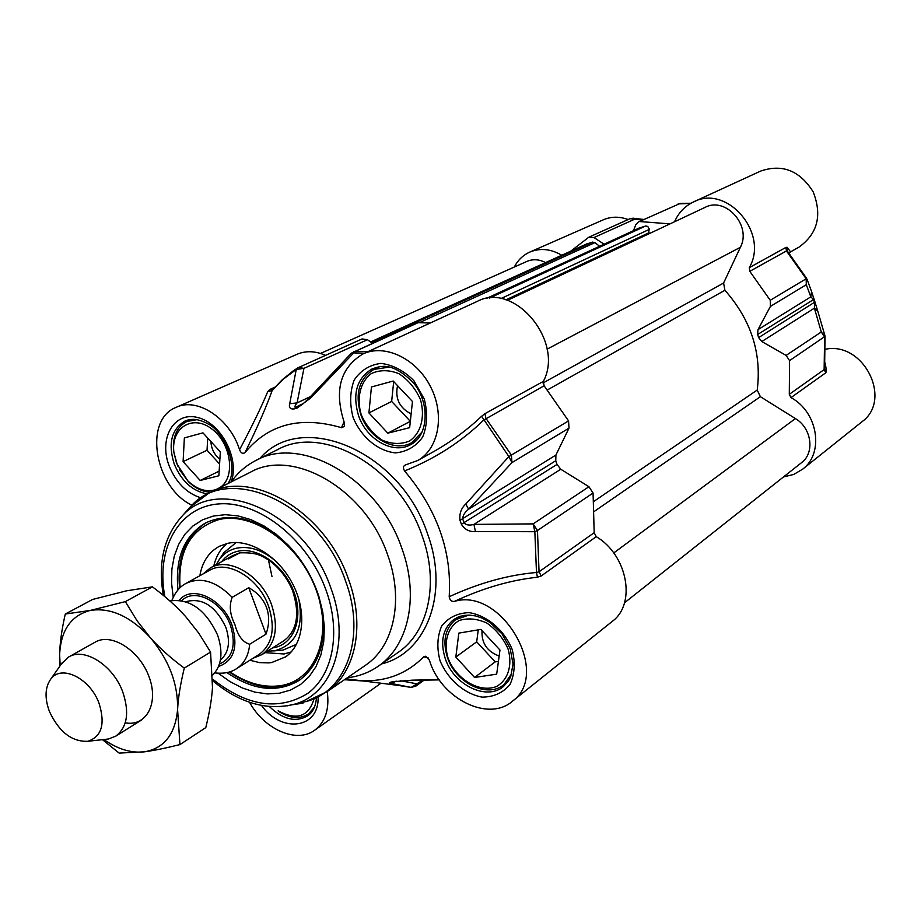 <?xml version="1.0" encoding="UTF-8"?>
<svg xmlns="http://www.w3.org/2000/svg" width="921" height="921" viewBox="0 0 921 921"><rect width="100%" height="100%" fill="white"/><g stroke="black" fill="none" stroke-linecap="round" stroke-linejoin="round"><path stroke-width="1.38" d="M789.562 360.618L825.032 336.384L821.29 331.986L786.12 355.402L789.562 360.618L789.297 394.315L790.989 397.619C817.883 412.021 824.387 452.925 802.778 469.088L793.81 474.419L783.518 476.94M811.781 292.291L814.026 299.06L811.804 292.406M817.641 310.838L814.958 302.019M570.709 251.191L588.715 237.284L593.999 237.537L634.765 219.152L633.13 218.196L630.091 218.68L642.57 220.084M786.12 355.402L761.805 341.553L814.394 308.155L821.29 331.986L824.594 337.005L824.134 369.609L789.297 394.315M604.095 244.215L593.999 237.537M674.563 221.731C678.547 212.705 684.821 206.131 693.386 202.01C727.014 183.843 769.461 233.381 749.268 267.666L749.798 271.338L770.244 300.292L770.417 306.394L806.301 284.704L806.692 278.476L787.282 250.984L806.692 278.464L770.244 300.292M749.798 271.338L786.453 250.949L806.163 278.81L806.301 284.704L810.825 296.861L757.971 329.66L770.417 306.394M817.733 311.056L814.958 301.996L758.651 337.593L757.661 334.507L813.577 299.544L814.498 302.468L814.394 308.155L817.871 311.448L824.813 335.302M798.495 247.404L790.563 251.859L787.156 247.323L785.947 247.404L786.453 250.949L787.282 250.984M807.13 279.443L811.574 291.589L810.825 296.861L813.577 299.544L814.026 299.072L814.947 301.973L814.037 299.095M757.971 329.66L757.661 334.507M824.928 335.705L825.032 336.384M824.594 368.435L824.134 369.609L825.769 372.786L826.482 371.186L825.239 363.035M758.651 337.593L761.805 341.553M638.345 222.007L680.354 203.357L638.345 222.007L635.766 224.805L633.464 230.676M640.083 221.581L670.028 223.872M628.145 219.555C619.499 216.354 611.233 216.423 603.347 219.797L529.759 252.101C540.155 247.807 550.827 248.854 561.764 255.255M514.286 267.055C517.878 260.148 523.036 255.163 529.759 252.101M798.933 247.162C817.56 233.819 822.326 215.41 813.208 191.936C799.865 170.615 782.355 163.662 760.677 171.064L693.386 202.01M787.156 247.323L787.179 250.869M861.538 422.117L862.194 421.588C892.691 399.472 863.633 341.507 825.769 349.163M826.482 371.186L824.583 368.884M639.174 228.063L645.874 225.979L647.762 226.451L649.224 228.995L648.511 233.623L506.93 300.165M507.448 300.327L704.991 207.432C725.587 196.138 751.927 225.657 740.392 247.289L723.595 283.035L724.919 290.276C751.076 319.921 761.84 353.18 757.212 390.055L760.378 396.698L795.422 418.583C811.528 427.954 815.016 452.602 801.788 462.469L801.362 462.803M320.485 353.434L526.95 261.403C532.937 258.87 539.142 259.273 545.554 262.6M586.562 244.019L592.606 242.108L594.943 242.614L599.606 246.287M125.244 722.824C146.37 726.899 159.103 703.264 149.052 676.785C139.485 650.226 111.176 632.382 95.07 642.202M103.854 739.505C117.842 749.268 131.438 753.366 144.632 751.801C164.295 748.22 175.278 734.152 177.58 709.573C178.167 683.992 169.004 659.931 150.088 637.39C130.275 616.241 110.313 607.261 90.223 610.45C71.078 615.516 60.878 630.194 59.635 654.463L60.164 665.699M179.94 744.594L205.786 727.613C209.528 712.474 211.761 699.097 212.486 687.48L210.564 652.091L198.74 633.118L185.823 616.794C176.89 606.743 165.768 596.762 152.426 586.85L126.661 590.787L92.641 599.444L65.299 614.031L90.223 610.45L125.36 601.62L137.033 620.719L150.088 637.39C159.206 647.728 170.604 657.962 184.281 668.105C180.447 683.923 178.214 697.738 177.58 709.573L179.94 744.594C165.78 748.117 154.003 750.523 144.632 751.801L119.131 753.09L102.45 739.667M59.842 666.148L59.635 654.463C59.888 642.87 61.776 629.388 65.299 614.031M210.564 652.091L184.281 668.105M152.426 586.85L125.36 601.62M543.332 381.409L484.976 413.644L481.614 416.269L508.876 456.574L465.773 503.994C461.145 508.277 459.222 513.722 460.005 520.33L461.386 524.279C464.806 529.61 469.48 532.027 475.42 531.509L473.947 524.394L560.774 469.25L588.945 486.725L533.144 523.888L473.947 524.394C469.457 525.649 466.176 525.154 464.103 522.886L462.71 518.926C462.791 515.507 464.76 512.26 468.628 509.209L511.961 462.618L569.017 428.127L568.556 420.909L544.104 385.784L543.332 381.409C564.78 341.599 514.275 281.043 477.147 301.443L362.828 354.021C384.644 343.545 416.165 358.361 430.487 386.59C445.096 414.657 438.822 448.826 417.72 460.523L405.505 464.932C403.145 465.945 402.834 467.96 404.584 470.953C435.242 458.589 461.594 441.643 483.64 420.103L544.104 385.784M560.774 469.25L557.021 464.437L461.386 524.279M611.832 621.744L612.592 621.134C636.446 603.439 627.397 554.96 596.255 536.667L594.183 532.695L593.066 493.034L588.945 486.725M449.195 596.727C449.816 600.25 451.601 601.804 454.56 601.355C482.938 588.116 510.568 580.069 537.438 577.225L541.226 575.959L539.05 571.791L536.483 572.494C508.15 574.911 479.058 582.981 449.195 596.727C452.05 551.564 437.176 509.635 404.584 470.953M454.56 601.355C501.508 587.091 551.587 673.355 512.513 701.146C488.383 722.697 440.445 698.302 429.439 660.184L425.629 656.247L423.672 656.846L428.127 657.847M344.477 679.721L363.645 681.022M300.177 702.884L306.463 701.411L327.254 691.556C329.557 708.974 325.458 721.788 314.924 730.042C297.011 743.88 264.408 729.616 249.568 702.309M468.87 615.09L455.665 619.637C445.05 628.456 442.333 641.131 447.514 657.652C455.791 683.163 487.75 698.717 503.983 684.545L511.754 673.608M314.073 698.786C308.639 716.78 296.666 720.786 278.13 710.816L278.982 711.599C290.057 718.587 299.889 719.37 308.477 713.936L314.464 707.086M196.979 419.677L186.871 421.473C176.786 426.86 172.388 436.922 173.655 451.67L177.661 466.026M179.422 469.618L188.494 481.775C195.517 488.487 202.954 491.964 210.794 492.205M389.387 367.111L373.984 369.379C359.086 378.554 354.712 393.67 360.848 414.703C368.63 438.12 394.798 452.729 411.745 442.644L422.336 431.73M325.504 355.333C315.293 350.901 305.784 350.556 296.953 354.32L176.107 407.37C197.163 396.963 229.778 418.353 239.564 449.713C240.853 453.051 242.649 454.041 244.951 452.695C257.132 427.966 266.192 407.278 272.109 390.631L272.501 389.951M274.919 387.177L270.037 389.387L267.804 391.517L272.109 390.631L283.403 379.095L296.24 369.459L303.942 368.354L367.444 339.711L362.08 338.928L297.471 368.009L296.24 369.459L289.724 403.732C288.699 407.462 290.103 409.212 293.949 408.97L296.953 408.153L310.722 397.964L353.745 352.893L364.497 353.25M367.444 339.711L372.211 343.107M418.134 322.661L351.338 353.192L353.745 352.893L355.656 351.108L418.134 322.661L430.268 323.006M569.017 428.127L555.916 455.043L468.628 509.209L465.773 503.994M460.005 520.33L555.766 460.742L555.916 455.043M555.766 460.742L557.021 464.437M281.941 686.536L300.131 679.779C278.487 691.798 254.841 689.207 229.179 671.985M249.913 660.242L259.492 662.613L268.794 662.89L271.776 662.521L285.74 656.788C303.746 644.228 307.2 612.062 292.82 584.179C278.614 556.226 249.441 538.29 227.51 543.378L219.566 546.211C208.871 551.944 202.298 561.787 199.845 575.717M277.083 562.328C263.602 550.378 250.121 545.658 236.639 548.168C229.444 549.814 223.642 553.636 219.221 559.623L216.159 564.746M267.366 651.205L274.7 650.779C295.94 644.861 303.965 627.581 298.761 598.926M177.983 589.958C174.898 558.31 184.073 535.976 205.51 522.967C231.919 511.005 259.641 518.73 288.664 546.118C300.994 558.943 310.285 573.783 316.548 590.626L318.194 595.45C328.682 634.074 322.477 662.303 299.578 680.159C277.774 693.237 253.551 690.704 226.911 672.572M271.983 576.534L268.437 559.876M364.681 665.825L365.821 665.043C394.084 645.92 404.066 599.536 387.626 554.856C365.764 489.5 293.189 447.548 250.397 472.22L209.228 492.988M347.298 677.775C358.914 676.44 369.379 672.48 378.692 665.918C408.694 645.414 419.354 596.117 401.947 548.628C378.761 479.047 301.489 434.459 255.75 460.535C245.953 465.542 237.791 472.657 231.263 481.867M475.42 531.509L534.848 531.705L536.483 572.494L537.438 577.225M218.196 673.239L230.054 681.644L242.43 688.01L255.002 692.143L267.424 693.916L279.374 693.225L290.506 690.082L300.511 684.533L309.076 676.682L315.938 666.735L320.888 654.946L323.732 641.638L324.365 627.201L322.753 612.039L318.931 596.612C312.53 576.995 302.203 559.749 287.962 544.875L276.265 534.307L263.774 525.81L250.846 519.617L237.894 515.875L225.277 514.689L213.361 516.036L202.47 519.858L192.903 526.006L184.891 534.272L178.628 544.415L174.265 556.123L171.893 569.074L171.548 582.912L173.217 597.28M344.028 421.841L341.484 427.689C300.557 415.751 268.379 424.086 244.951 452.695M289.724 403.732L297.08 402.903L303.942 368.354L298.45 367.479L293.488 370.668L282.333 379.659L272.478 389.986M308.972 398.24C304.022 403.168 300.983 405.712 299.878 405.885L295.814 407.105C294.444 406.978 294.858 405.574 297.08 402.903L310.492 396.56M351.258 353.284L308.961 398.229L310.722 397.964M594.183 532.695L539.05 571.791L537.461 530.508L533.144 523.888L534.848 531.705L537.461 530.508L593.066 493.034M568.556 420.909L508.876 456.574L511.961 462.618L511.397 455.101L485.828 418.203L484.976 413.644M345.87 678.765L361.481 680.746C386.095 681.724 406.829 673.758 423.672 656.846M439.098 679.652L412.401 680.159L392.691 681.747C389.099 682.415 388.547 682.968 391.022 683.417L410.881 687.365L397.768 685.339M412.401 680.159L411.422 680.32M422.716 680.205L411.273 687.377M396.007 681.356L391.022 683.417M341.484 427.689L344.385 426.446L344.247 422.394C333.989 390.723 340.194 367.928 362.828 354.021M191.994 505.261C154.728 487.727 143.1 419.941 176.107 407.37M267.804 391.517C261.288 407.209 251.87 426.607 239.564 449.713M481.614 416.269C467.592 429.612 451.693 441.355 433.918 451.486L429.762 453.788M448.101 658.285C443.346 642.328 447.56 627.477 458.992 620.604C467.638 617.761 476.917 618.578 486.818 623.045C496.143 629.561 503.211 638.138 508.012 648.775C512.767 665.135 508.116 680.043 496.419 686.548C479.473 693.202 456.356 679.514 448.101 658.285M474.58 677.476L455.826 657.064L458.831 633.107L480.877 629.411L499.976 650.053L496.684 674.16L474.58 677.476L495.199 661.865L498.434 661.37M482.005 630.62C481.43 643.134 487.151 651.596 499.159 656.017M478.264 629.849L476.698 641.822L495.199 661.865M455.826 657.064L476.698 641.822M303.09 702.286L303.009 703.149L292.533 704.726M216.067 489.546C206.672 492.528 197.29 489.661 187.907 480.958L176.567 463.355L173.942 452.614C170.592 428.081 192.385 413.874 211.761 428.91C231.424 443.277 235.914 477.861 219.705 487.704M200.191 480.474L183.095 461.64L184.361 437.912L202.954 432.847L220.349 451.877L218.853 475.777L200.191 480.474L219.14 471.126M210.874 441.504C211.335 448.769 214.34 454.732 219.877 459.418M207.743 438.085L207.029 450.254L219.589 464.023M183.095 461.64L207.029 450.254M361.297 414.922C356.3 398.229 360.192 381.927 371.37 373.535C379.866 369.724 389.065 369.77 398.943 373.696C408.291 379.855 415.452 388.443 420.39 399.426C425.398 416.557 421.07 432.962 409.615 440.975C401.026 444.509 391.897 444.244 382.227 440.203C373.12 434.056 366.144 425.629 361.297 414.922M387.845 433.169L368.918 412.93L371.439 386.97L393.186 381.041L412.47 401.51L409.649 427.666L387.845 433.169L410.329 421.311L391.655 401.441L393.693 381.582M397.55 385.669C394.902 398.413 399.438 407.83 411.123 413.943M368.918 412.93L391.655 401.441M212.774 675.012C221.742 665.561 223.331 652.195 217.529 634.903C205.636 609.621 189.749 598.305 169.855 600.941M248.751 587.69C257.466 592.629 263.383 599.226 266.526 607.503C269.519 615.815 269.346 624.703 265.996 634.143L249.695 644.24C242.741 642.271 237.802 635.686 234.878 624.484C229.882 614.514 228.995 605.454 232.196 597.326L248.751 587.69L265.996 634.143M258.882 654.578L259.308 654.313C272.478 644.228 275.575 628.214 268.598 606.248C258.755 577.789 227.222 559.185 209.182 570.536L185.95 583.442C179.894 586.55 175.209 592.226 171.87 600.457M253.171 658.181L262.025 654.589C275.621 644.159 278.833 627.615 271.637 604.924C261.483 575.533 228.892 556.319 210.23 568.027L203.219 573.841M105.247 739.356L108.402 739.01L115.781 736.132C127.317 727.233 129.631 712.474 122.723 691.855C113.064 665.169 84.272 647.003 68.522 657.087L61.177 664.248M49.4 711.415C59.025 731.919 71.815 741.889 87.783 741.29C101.713 736.708 105.466 724.044 99.042 703.299C90.016 678.132 61.143 664.076 50.678 679.226C44.991 687.4 44.565 698.13 49.4 711.415M678.155 203.898L690.715 203.38M785.947 247.404L749.268 267.666M790.989 397.619L825.769 372.786M639.761 227.798L486.196 298.577M645.506 226.059L489.408 298.128M649.224 229.421L500.84 298.623M649.086 232.679L505.951 299.855M740.392 247.289L547.097 349.151M723.595 283.035L543.01 382.986M724.919 290.276L547.511 389.871M757.212 390.055L594.033 501.289M760.378 396.698L594.69 511.132M795.422 418.583L613.731 552.957M587.091 243.789L370.633 341.99M592.606 242.108L371.485 342.589M594.943 242.614L419.389 322.638M541.226 575.959L596.255 536.667M423.994 680.193L416.096 685.961L417.558 683.969L400.75 680.769M411.008 444.452C393.555 454.87 366.57 439.789 358.545 415.647C352.202 393.946 356.715 378.358 372.084 368.907C381.179 365.913 391.655 361.458 413.253 382.572C430.706 403.41 428.058 435.978 411.008 444.452M207.478 493.898C192.673 491.365 181.575 481.395 174.207 463.977C167.875 443.542 171.444 429.244 184.937 421.081C191.603 418.099 199.327 419.055 208.077 423.948C224.01 431.327 239.425 467.661 227.959 483.537M316.456 697.75C315.765 706.188 312.887 712.198 307.81 715.778C295.802 722.651 283 719.577 269.393 706.568M503.522 686.456C486.795 701.077 453.834 685.028 445.304 658.734C439.962 641.684 442.759 628.617 453.708 619.534L458.347 616.966L463.643 615.458L469.491 615.101L475.731 615.976L482.132 618.106L490.053 622.492L502.095 633.982L510.188 648.672L513.032 664.029L510.729 676.578L508.806 680.389L503.522 686.456M240.473 552.508L232 555.973M272.616 647.889C293.327 645.253 303.907 619.361 294.271 592.79C284.957 566.162 257.961 546.544 237.779 551.253C231.125 552.773 225.726 556.261 221.593 561.741M229.836 671.789C246.897 683.347 263.74 687.975 280.375 685.685C315.35 680.734 333.298 636.169 316.283 590.257C299.797 544.253 252.93 511.051 218.703 519.651C190.578 528.631 177.707 551.345 180.079 587.771M226.946 543.517C220.338 548.997 215.963 556.514 213.787 566.058M265.075 652.655L284.013 653.979L291.174 651.953M277.889 650.571L283.035 650.076L296.493 644.332M236.179 542.504L223.78 552.727L219.221 559.623M212.797 679.249C247.196 706.442 278.867 711.139 307.81 693.363C333.137 674.782 341.288 631.91 325.93 589.854C307.695 539.119 258.271 500.356 218.484 503.948C178.501 507.022 155.695 549.089 164.847 596.635M286.984 705.912L293.811 704.369C332.585 694.492 351.028 641.327 330.881 588.105C305.691 513.089 217.747 473.751 181.541 516.739C163.869 536.747 157.813 562.961 163.351 595.392M212.774 680.838C239.552 703.022 266.56 710.874 293.811 704.369L306.463 701.411C346.837 691.141 366.282 635.951 345.444 580.702C319.403 502.808 227.855 462.307 190.186 507.091L187.274 510.338M365.821 665.043L327.254 691.556C355.748 672.307 365.487 624.945 348.426 579.044C325.677 511.926 251.686 468.386 208.607 493.311L190.186 507.091L181.541 516.739M368.101 351.592L353.676 351.546M300.96 405.275L296.953 408.153M293.949 408.97L295.814 407.105L303.481 403.467M396.824 681.218L395.754 681.287M392.691 681.747L393.658 681.713M270.037 389.387L272.535 389.917M353.157 417.616C361.262 437.095 377.783 450.968 395.362 452.89C406.76 451.831 415.866 446.547 422.693 437.026C427.286 425.548 427.805 412.873 424.259 398.989L413.863 380.661C403.882 370.656 392.91 364.9 380.949 363.392C369.54 364.866 360.595 370.461 354.125 380.189C349.888 391.678 349.566 404.146 353.157 417.616M231.102 481.959C240.047 459.13 221.028 422.658 197.416 417.455C173.804 411.388 158.516 438.557 169.142 465.819C176.049 482.627 186.664 493.311 200.997 497.847M261.495 705.463C281.538 733.669 319.414 728.833 318.079 696.99M440.065 660.771C447.905 679.583 464.345 693.87 482.063 697.116C493.575 697.082 502.866 692.914 509.923 684.625C514.758 674.322 515.495 662.567 512.145 649.363C504.144 629.952 487.025 615.424 469.065 612.626C457.53 613.041 448.412 617.507 441.7 626.015C437.222 636.353 436.669 647.935 440.065 660.771M256.383 460.212L277.509 449.678C323.064 423.752 399.53 467.477 422.232 536.068C439.305 582.889 428.518 631.622 398.666 652.045L378.692 665.918M381.57 663.914C426.469 653.185 449.563 593.446 427.609 534.042C400.589 450.991 301.328 409.592 259.895 458.474M185.904 601.689C202.136 597.372 215.433 605.88 225.829 627.224C230.63 641.925 228.834 652.851 220.43 659.989M219.428 664.076C232.725 657.985 236.409 645.114 230.469 625.463C222.157 601.413 194.354 587.483 181.84 600.607M179.307 600.216C191.821 584.328 222.917 598.708 232.023 625.175C238.458 647.106 233.98 660.875 218.565 666.493M259.308 654.313L236.824 668.485C244.341 663.454 248.624 655.372 249.695 644.24M232.196 597.326C216.113 581.174 200.697 576.546 185.95 583.442M824.594 368.814L825.043 336.43M589.21 237.031L630.091 218.68M633.268 218.219L643.883 219.486M690.946 203.253L680.354 203.357M790.563 251.859L789.297 253.31M802.778 469.088L862.194 421.588M639.45 227.913L486.092 298.6M801.788 462.469L624.507 602.795M586.804 243.892L370.61 341.967M612.592 621.134L512.513 701.146M380.995 683.221L314.924 730.042M460.661 616.149L456.137 619.315M508.311 681.172L503.983 684.545M312.115 711.415L308.477 713.936M191.395 419.435L186.871 421.473M379.694 366.662L373.984 369.379M417.006 439.789L411.745 442.644M228.109 559.001L239.805 552.853C256.683 552.324 260.931 555.386 268.99 560.256C279.19 567.716 286.972 577.651 292.371 590.05C300.223 613.927 297.264 630.92 283.484 641.016M206.845 522.288C185.904 535.481 176.82 557.47 179.583 588.254M220.257 545.865L219.566 546.211M277.877 650.571L273.848 650.905M288.664 546.118L287.962 544.875M318.194 595.45L318.931 596.612M361.481 680.746L401.706 685.846M392.899 681.77L411.802 680.32L439.259 679.894M416.096 685.961L411.399 687.4L401.775 685.857M433.906 451.463L417.72 460.523M429.808 453.754L433.756 451.589M278.13 710.816L278.982 711.599M187.907 480.958L188.494 481.775M173.942 452.614L173.655 451.67M214.777 672.883C223.78 673.93 231.125 672.468 236.824 668.485M233.232 555.282L210.23 568.027M283.91 640.751L262.025 654.589M95.485 641.972L68.522 657.087M141.696 719.923L115.781 736.132M87.783 741.29L108.402 739.01M50.678 679.226L62.547 662.291"/></g></svg>
